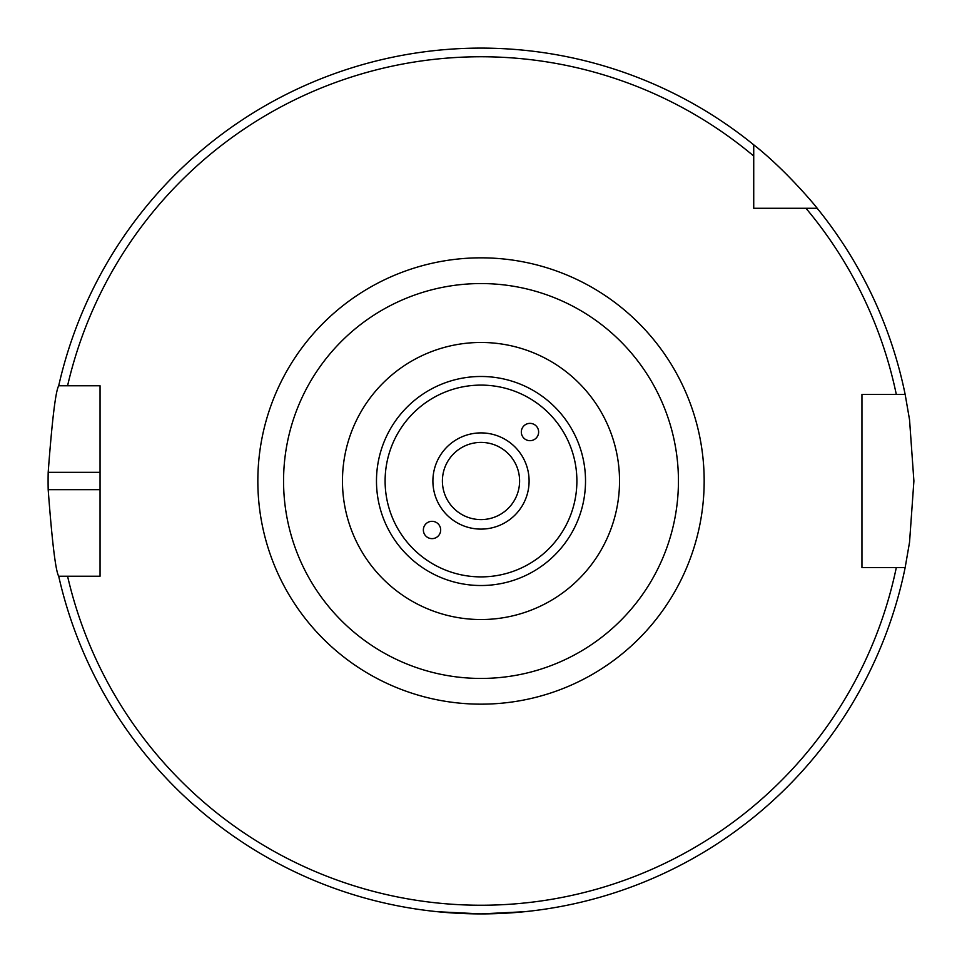 <?xml version="1.0" encoding="UTF-8"?>
<svg xmlns="http://www.w3.org/2000/svg" width="962" height="962" viewBox="0 0 962 962"><rect width="100%" height="100%" fill="white"/><g stroke="black" fill="none" stroke-linecap="round" stroke-linejoin="round"><path stroke-width="1.44" d="M529.966 440.68A8.658 8.658 -45 0 1 523.857 425.901A8.658 8.658 -45 0 1 536.099 425.901A8.658 8.658 -45 0 1 529.966 440.68M432.034 521.32A8.658 8.658 135 0 1 438.143 536.099A8.658 8.658 135 0 1 425.901 536.099A8.658 8.658 135 0 1 432.034 521.32M481 342.472A138.528 138.528 0 0 0 361.027 550.264A138.528 138.528 0 0 0 600.973 550.264A138.528 138.528 0 0 0 481 342.472M481 432.9A48.112 48.112 0 0 0 439.333 505.05A48.112 48.112 0 0 0 522.667 505.05A48.112 48.112 0 0 0 481 432.9M753.727 208.273L753.727 144.817C786.315 170.274 817.435 208.165 817.183 208.273L753.727 208.273M753.727 156.036A424.242 424.242 0 0 0 67.581 385.762L100.048 385.762L100.048 576.238L58.706 576.238C55.64 571.091 52.14 542.231 48.184 489.658A432.9 432.9 0 0 1 48.184 472.342C52.14 419.769 55.64 390.909 58.706 385.762L67.581 385.762L58.706 385.762A432.9 432.9 0 0 1 753.727 144.817M896.307 567.58L861.952 567.58L861.952 394.42L905.158 394.42L909.547 419.781L913.9 481L909.547 542.219L905.158 567.58L896.307 567.58L905.158 567.58A432.9 432.9 0 0 1 58.706 576.238L67.581 576.238A424.242 424.242 0 0 0 896.307 567.58M519.6 481A38.6 38.6 0 0 1 461.7 514.429A38.6 38.6 0 0 1 461.7 447.57A38.6 38.6 0 0 1 519.6 481M437.71 911.736L481 913.9L524.29 911.736M805.964 208.273A424.242 424.242 0 0 1 896.307 394.42L905.158 394.42A432.9 432.9 0 0 0 817.183 208.273A432.9 432.9 0 0 1 905.158 394.42M576.887 481A95.887 95.887 0 0 1 433.056 564.045A95.887 95.887 0 0 1 433.056 397.955A95.887 95.887 0 0 1 576.887 481M585.521 481A104.521 104.521 0 0 0 481 376.479A104.521 104.521 0 0 0 376.479 481A104.521 104.521 0 0 0 481 585.521A104.521 104.521 0 0 0 585.521 481M283.562 481A197.438 197.438 0 0 1 481 283.562A197.438 197.438 0 0 1 678.438 481A197.438 197.438 0 0 1 481 678.438A197.438 197.438 0 0 1 283.562 481M257.84 481A223.16 223.16 0 0 0 592.58 674.266A223.16 223.16 0 0 0 592.58 287.734A223.16 223.16 0 0 0 257.84 481M100.048 472.342L48.184 472.342M100.048 489.658L48.184 489.658"/></g></svg>
